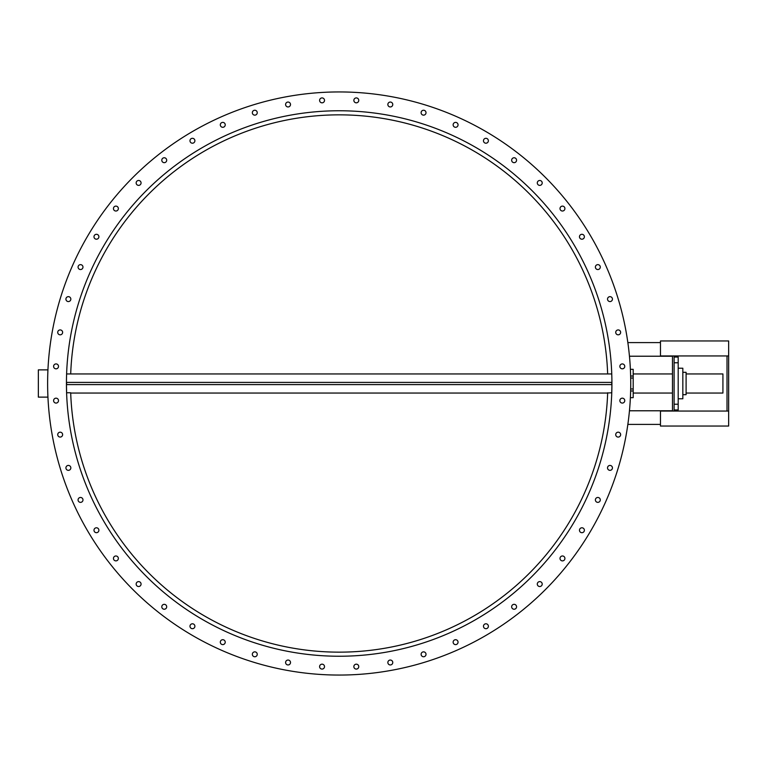 <?xml version="1.0" encoding="UTF-8"?>
<svg xmlns="http://www.w3.org/2000/svg" width="767" height="767" viewBox="0 0 767 767"><rect width="100%" height="100%" fill="white"/><g stroke="black" fill="none" stroke-linecap="round" stroke-linejoin="round"><path stroke-width="1.15" d="M319.618 100.669A2.454 2.454 0 0 1 323.012 98.109A2.454 2.454 0 0 1 323.53 102.337A2.454 2.454 0 0 1 319.618 100.669A2.454 2.454 0 0 1 321.757 97.936A2.454 2.454 0 0 1 324.489 100.074M56.346 403.058A2.454 2.454 0 0 1 53.795 399.665A2.454 2.454 0 0 1 58.014 399.156A2.454 2.454 0 0 1 56.346 403.058A2.454 2.454 0 0 1 53.613 400.92A2.454 2.454 0 0 1 55.751 398.188M358.745 666.331A2.454 2.454 0 0 1 355.342 668.891A2.454 2.454 0 0 1 354.833 664.663A2.454 2.454 0 0 1 358.745 666.331A2.454 2.454 0 0 1 356.597 669.064A2.454 2.454 0 0 1 353.865 666.926M611.75 384.593L66.604 384.593L66.604 382.407L611.75 382.407L611.75 384.593M686.101 373.951L722.926 373.951L722.926 393.049L686.101 393.049M728.65 411.045L660.464 411.045L660.464 426.049L728.65 426.049L728.65 355.955L660.464 355.955L660.464 340.951L728.65 340.951L728.65 355.955M727.011 411.045L727.011 355.955M660.464 424.41L627.857 424.41M674.107 355.955L674.107 411.045M660.464 342.59L627.857 342.59M629.458 410.776L672.467 410.776L672.467 356.224L629.458 356.224M611.922 383.5A272.736 272.736 0 0 1 202.814 619.698A272.736 272.736 0 0 1 202.814 147.302A272.736 272.736 0 0 1 611.922 383.5L611.759 392.771L607.656 392.982M607.665 392.771A268.651 268.651 0 0 1 339.177 652.151A268.651 268.651 0 0 1 70.689 392.771L66.604 392.771L66.441 383.5M66.585 392.33L66.604 393.049M47.938 397.133L38.35 397.133L38.35 369.867L47.938 369.867M47.621 383.5A291.556 291.556 0 0 0 484.955 635.996A291.556 291.556 0 0 0 484.955 131.004A291.556 291.556 0 0 0 47.621 383.5M285.669 105.089A2.454 2.454 0 0 1 288.737 102.145A2.454 2.454 0 0 1 289.753 106.268A2.454 2.454 0 0 1 285.669 105.089M252.496 113.564A2.454 2.454 0 0 1 255.19 110.275A2.454 2.454 0 0 1 256.696 114.245A2.454 2.454 0 0 1 252.496 113.564M220.599 125.98A2.454 2.454 0 0 1 222.871 122.384A2.454 2.454 0 0 1 224.846 126.152A2.454 2.454 0 0 1 220.599 125.98M190.417 142.154A2.454 2.454 0 0 1 192.239 138.309A2.454 2.454 0 0 1 194.655 141.809A2.454 2.454 0 0 1 190.417 142.154M162.412 161.847A2.454 2.454 0 0 1 163.755 157.81A2.454 2.454 0 0 1 166.573 160.993A2.454 2.454 0 0 1 162.412 161.847M136.986 184.77A2.454 2.454 0 0 1 137.83 180.6A2.454 2.454 0 0 1 141.013 183.418A2.454 2.454 0 0 1 136.986 184.77M114.504 210.589A2.454 2.454 0 0 1 114.849 206.352A2.454 2.454 0 0 1 118.348 208.768A2.454 2.454 0 0 1 114.504 210.589M95.3 238.93A2.454 2.454 0 0 1 95.127 234.683A2.454 2.454 0 0 1 98.895 236.658A2.454 2.454 0 0 1 95.3 238.93M79.653 269.38A2.454 2.454 0 0 1 78.972 265.19A2.454 2.454 0 0 1 82.941 266.695A2.454 2.454 0 0 1 79.653 269.38M67.784 301.498A2.454 2.454 0 0 1 66.604 297.414A2.454 2.454 0 0 1 70.737 298.43A2.454 2.454 0 0 1 67.784 301.498M59.884 334.805A2.454 2.454 0 0 1 58.215 330.893A2.454 2.454 0 0 1 62.434 331.411A2.454 2.454 0 0 1 59.884 334.805M56.049 368.831A2.454 2.454 0 0 1 53.92 365.15A2.454 2.454 0 0 1 58.177 365.15A2.454 2.454 0 0 1 56.049 368.831M60.766 437.008A2.454 2.454 0 0 1 57.822 433.949A2.454 2.454 0 0 1 61.945 432.933A2.454 2.454 0 0 1 60.766 437.008M69.251 470.181A2.454 2.454 0 0 1 65.952 467.496A2.454 2.454 0 0 1 69.931 465.981A2.454 2.454 0 0 1 69.251 470.181M81.666 502.088A2.454 2.454 0 0 1 78.071 499.816A2.454 2.454 0 0 1 81.829 497.841A2.454 2.454 0 0 1 81.666 502.088M97.831 532.26A2.454 2.454 0 0 1 93.996 530.438A2.454 2.454 0 0 1 97.495 528.022A2.454 2.454 0 0 1 97.831 532.26M117.524 560.265A2.454 2.454 0 0 1 113.497 558.922A2.454 2.454 0 0 1 116.67 556.104A2.454 2.454 0 0 1 117.524 560.265M140.447 585.7A2.454 2.454 0 0 1 136.286 584.847A2.454 2.454 0 0 1 139.105 581.664A2.454 2.454 0 0 1 140.447 585.7M166.266 608.173A2.454 2.454 0 0 1 162.029 607.838A2.454 2.454 0 0 1 164.445 604.338A2.454 2.454 0 0 1 166.266 608.173M194.617 627.377A2.454 2.454 0 0 1 190.36 627.55A2.454 2.454 0 0 1 192.335 623.792A2.454 2.454 0 0 1 194.617 627.377M225.067 643.024A2.454 2.454 0 0 1 220.867 643.714A2.454 2.454 0 0 1 222.372 639.736A2.454 2.454 0 0 1 225.067 643.024M257.175 654.893A2.454 2.454 0 0 1 253.091 656.073A2.454 2.454 0 0 1 254.107 651.95A2.454 2.454 0 0 1 257.175 654.893M290.492 662.793A2.454 2.454 0 0 1 286.58 664.462A2.454 2.454 0 0 1 287.088 660.243A2.454 2.454 0 0 1 290.492 662.793M324.508 666.628A2.454 2.454 0 0 1 320.827 668.757A2.454 2.454 0 0 1 320.827 664.5A2.454 2.454 0 0 1 324.508 666.628M392.694 661.911A2.454 2.454 0 0 1 389.626 664.855A2.454 2.454 0 0 1 388.61 660.732A2.454 2.454 0 0 1 392.694 661.911M425.858 653.436A2.454 2.454 0 0 1 423.173 656.725A2.454 2.454 0 0 1 421.668 652.755A2.454 2.454 0 0 1 425.858 653.436M457.765 641.02A2.454 2.454 0 0 1 455.493 644.616A2.454 2.454 0 0 1 453.518 640.848A2.454 2.454 0 0 1 457.765 641.02M487.946 624.846A2.454 2.454 0 0 1 486.115 628.691A2.454 2.454 0 0 1 483.709 625.191A2.454 2.454 0 0 1 487.946 624.846M515.951 605.153A2.454 2.454 0 0 1 514.599 609.19A2.454 2.454 0 0 1 511.781 606.007A2.454 2.454 0 0 1 515.951 605.153M541.377 582.23A2.454 2.454 0 0 1 540.524 586.4A2.454 2.454 0 0 1 537.341 583.582A2.454 2.454 0 0 1 541.377 582.23M563.86 556.411A2.454 2.454 0 0 1 563.515 560.648A2.454 2.454 0 0 1 560.015 558.232A2.454 2.454 0 0 1 563.86 556.411M583.064 528.07A2.454 2.454 0 0 1 583.236 532.317A2.454 2.454 0 0 1 579.468 530.342A2.454 2.454 0 0 1 583.064 528.07M598.711 497.62A2.454 2.454 0 0 1 599.391 501.81A2.454 2.454 0 0 1 595.413 500.305A2.454 2.454 0 0 1 598.711 497.62M610.57 465.502A2.454 2.454 0 0 1 611.759 469.586A2.454 2.454 0 0 1 607.627 468.57A2.454 2.454 0 0 1 610.57 465.502M618.48 432.195A2.454 2.454 0 0 1 620.148 436.107A2.454 2.454 0 0 1 615.92 435.589A2.454 2.454 0 0 1 618.48 432.195M622.305 398.169A2.454 2.454 0 0 1 624.434 401.85A2.454 2.454 0 0 1 620.187 401.85A2.454 2.454 0 0 1 622.305 398.169M622.018 363.942A2.454 2.454 0 0 1 624.568 367.335A2.454 2.454 0 0 1 620.35 367.844A2.454 2.454 0 0 1 622.018 363.942M617.598 329.992A2.454 2.454 0 0 1 620.541 333.051A2.454 2.454 0 0 1 616.409 334.067A2.454 2.454 0 0 1 617.598 329.992M609.113 296.819A2.454 2.454 0 0 1 612.411 299.504A2.454 2.454 0 0 1 608.432 301.019A2.454 2.454 0 0 1 609.113 296.819M596.697 264.912A2.454 2.454 0 0 1 600.293 267.184A2.454 2.454 0 0 1 596.525 269.159A2.454 2.454 0 0 1 596.697 264.912M580.523 234.74A2.454 2.454 0 0 1 584.368 236.562A2.454 2.454 0 0 1 580.868 238.978A2.454 2.454 0 0 1 580.523 234.74M560.83 206.735A2.454 2.454 0 0 1 564.867 208.078A2.454 2.454 0 0 1 561.684 210.896A2.454 2.454 0 0 1 560.83 206.735M537.916 181.3A2.454 2.454 0 0 1 542.077 182.153A2.454 2.454 0 0 1 539.259 185.336A2.454 2.454 0 0 1 537.916 181.3M512.088 158.827A2.454 2.454 0 0 1 516.325 159.162A2.454 2.454 0 0 1 513.909 162.662A2.454 2.454 0 0 1 512.088 158.827M483.747 139.623A2.454 2.454 0 0 1 487.994 139.45A2.454 2.454 0 0 1 486.019 143.208A2.454 2.454 0 0 1 483.747 139.623M453.297 123.976A2.454 2.454 0 0 1 457.496 123.286A2.454 2.454 0 0 1 455.991 127.264A2.454 2.454 0 0 1 453.297 123.976M421.179 112.107A2.454 2.454 0 0 1 425.263 110.927A2.454 2.454 0 0 1 424.247 115.05A2.454 2.454 0 0 1 421.179 112.107M387.872 104.207A2.454 2.454 0 0 1 391.784 102.538A2.454 2.454 0 0 1 391.275 106.757A2.454 2.454 0 0 1 387.872 104.207M353.855 100.372A2.454 2.454 0 0 1 357.537 98.243A2.454 2.454 0 0 1 357.537 102.5A2.454 2.454 0 0 1 353.855 100.372M630.388 369.32L633.187 369.32L633.187 397.68L630.388 397.68M633.187 378.045L630.685 378.045M633.187 388.955L630.685 388.955M674.107 409.952L678.191 409.952L678.191 357.048L674.107 357.048M678.191 368.227L682.831 368.227L682.831 398.773L678.191 398.773M682.831 372.321L686.101 372.321L686.101 394.679L682.831 394.679M70.698 373.951A268.651 268.651 0 0 1 339.177 114.849A268.651 268.651 0 0 1 607.656 373.951M633.187 376.022L630.637 376.022M633.187 390.978L630.637 390.978M674.107 362.772L678.191 362.772M674.107 404.228L678.191 404.228M611.75 373.951L66.604 373.951M607.656 393.049L70.698 393.049M672.467 373.951L633.187 373.951M672.467 393.049L633.187 393.049"/></g></svg>
